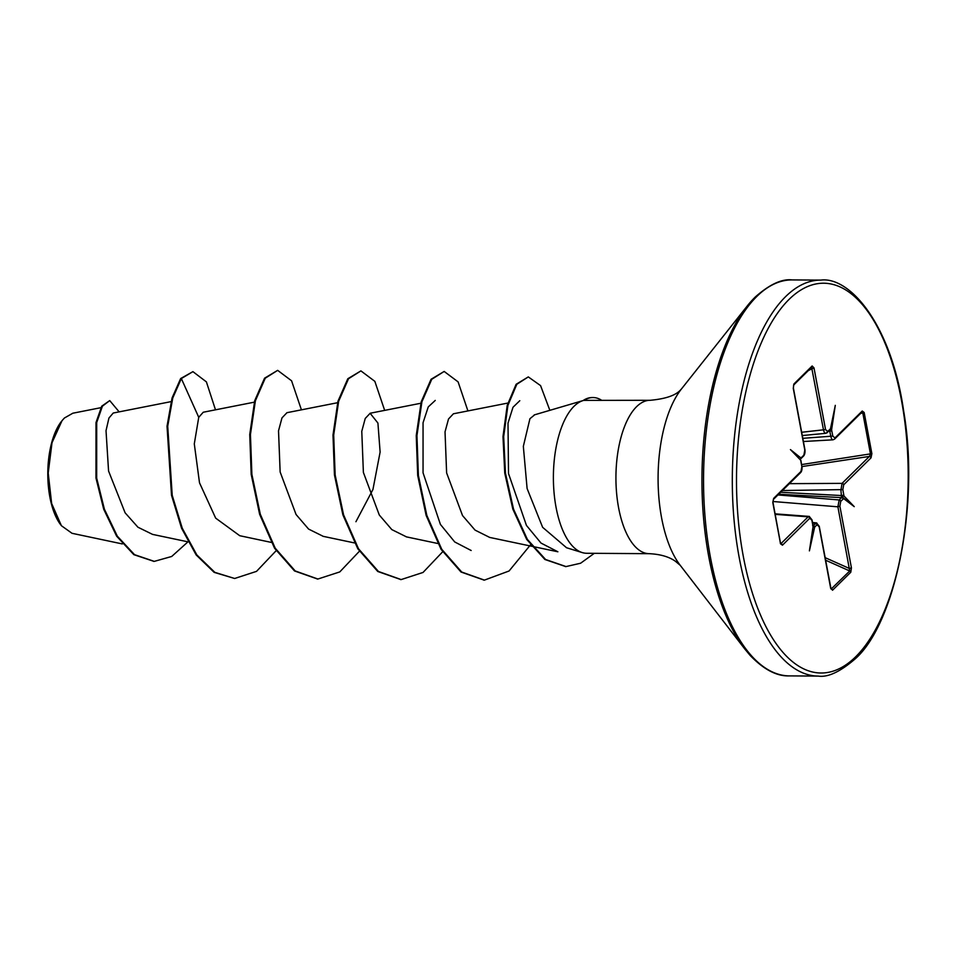 <?xml version="1.0" encoding="UTF-8"?>
<svg xmlns="http://www.w3.org/2000/svg" width="956" height="956" viewBox="0 0 956 956"><rect width="100%" height="100%" fill="white"/><g stroke="black" fill="none" stroke-linecap="round" stroke-linejoin="round"><path stroke-width="1.43" d="M61.471 421.369A59.439 26.182 90.4 0 0 47.8 473.065A59.439 26.182 90.4 0 0 60.802 524.928M72.704 413.291L64.375 418.035L62.02 420.688L52.006 442.724L48.206 473.053L51.636 503.489L61.399 525.704L72.035 533.305L122.332 543.928M534.655 414.832L529.935 418.704L523.338 446.356L527.103 488.516L542.626 527.306L566.466 547.668M649.22 553.679L586.673 553.273A76.695 33.795 -89.6 0 1 582.228 552.58A76.695 33.795 -89.6 0 1 553.655 487.166A76.695 33.795 -89.6 0 1 574.018 406.3A76.695 33.795 -89.6 0 1 583.22 400.528A76.695 33.795 -89.6 0 1 583.722 400.385L650.223 400.289A76.695 33.795 90.4 0 0 636.565 406.706A76.695 33.795 90.4 0 0 616.548 492.555A76.695 33.795 90.4 0 0 649.22 553.679C660.345 554.229 669.081 556.762 675.438 561.292L680.23 565.331M841.973 496.809L843.491 498.482L843.108 499.056A1.565 1.279 -134.6 0 0 841.555 497.622L840.922 490.213L842.057 483.366L869.374 456.43L870.51 454.22L862.814 413.04L861.141 412.454M812.624 525.669L813.114 526.362L812.767 524.964M800.781 460.756L800.256 459.406L803.948 454.829L804.797 450.025L793.265 388.351L793.922 383.965L812.158 365.981L813.998 367.905L825.542 429.579L827.645 431.467L830.465 428.874L835.293 405.356L831.577 429.865L832.819 436.091L834.923 437.968L862.24 411.032L864.164 412.49L860.567 413.482M801.582 457.171A1.565 1.279 -134.6 0 1 801.271 458.271L801.271 458.271A1.565 1.279 -134.6 0 0 801.271 458.271L790.433 449.583L800.746 460.254L790.433 449.583M833.823 439.39C832.568 440.334 831.589 439.449 830.907 436.701L829.605 430.535L831.577 429.865M828.398 431.526L831.816 430.738M171.076 401.628L113.238 413.028L108.936 418.047L106.02 430.678L108.566 471.033L125.128 512.834L137.939 527.222L152.518 534.368M203.234 412.251L198.74 417.318L194.295 443.895L199.505 482.804L215.662 518.128L239.729 535.707L271.217 542.387M286.884 412.765L281.972 417.915L278.519 430.821L280.144 471.989L296.037 514.471L308.585 529.074L322.985 536.22M355.919 521.725L372.936 489.52L380.118 452.08L377.919 423.054L370.139 413.291L365.24 418.453L361.774 431.323L363.388 472.455L379.293 515.021L391.817 529.6L406.24 536.758M453.395 413.817L448.507 419.003L445.03 431.873L446.619 472.921L462.525 515.559L475.06 530.114L489.484 537.32M532.265 546.39L557.874 551.779L541.012 543.08L526.445 525.418L508.508 473.531L508.006 423.15L512.99 407.268L519.789 400.707M471.165 550.501L454.721 541.956L440.405 524.402L423.054 472.814L423.054 422.731L428.252 406.921L435.255 400.421M198.74 417.318L181.341 378.552L192.921 371.645L206.388 381.874L215.494 409.825M152.518 534.38L187.962 541.837L171.721 556.464L154.286 561.375L134.533 554.671L117.337 536.197L104.395 509.201L96.676 478.108L96.699 422.576L102.423 406.18L109.725 400.588L119.142 411.857M180.648 378.552L172.056 398.019L167.025 426.233L171.518 495.316L181.568 528.238L196.159 554.934L214.144 572.357L234.662 578.488L214.837 572.357L196.852 554.946L182.261 528.238L172.211 495.316L167.718 426.233L172.749 398.019L181.341 378.552L180.648 378.552L192.921 371.645M153.94 561.375L133.84 554.671L116.644 536.197L103.702 509.201L95.982 478.096L96.006 422.564L101.73 406.18L109.725 400.588M864.164 412.49L871.872 453.658L871.012 457.864L843.694 484.8L842.833 489.603L843.945 495.961L854.246 506.644L843.491 498.482M843.108 499.056L840.73 501.386L839.882 506.19L837.886 506.811L839.189 499.952L841.555 497.622L778.674 494.228M839.882 506.19L851.426 567.876L850.768 572.262A1.565 1.279 -134.6 0 0 849.729 570.971L837.886 506.811L772.878 501.494M850.768 572.262L832.533 590.234L830.585 587.797M830.68 588.322L819.137 526.648L817.033 524.76L814.667 527.091A1.565 1.279 -134.6 0 0 813.126 525.657L816.508 522.896M814.667 527.091L809.397 550.871L813.114 526.362M812.863 525.489L811.871 520.136L809.756 518.26A1.565 1.279 -134.6 0 0 808.131 516.826L809.158 516.383M809.756 518.26L782.45 545.195L780.514 543.737L772.818 502.569L773.679 498.351L800.997 471.416L801.857 466.624L800.853 461.27M234.662 578.488L256.531 571.365L276.129 550.728M301.415 409.837L291.58 380.799L277.658 370.354L265.242 378.206L255.407 400.719L250.436 434.502L251.882 474.379L260.319 514.316L275.244 548.218L295.201 570.947L317.918 579.025L339.786 571.915L359.384 551.265M384.671 410.387L374.836 381.336L360.914 370.892L348.498 378.743L338.651 401.269L333.692 435.04L335.138 474.929L343.574 514.866L358.5 548.768L378.457 571.485L401.173 579.575L423.042 572.453L442.64 551.803M467.926 410.925L458.091 381.874L444.17 371.442L431.754 379.293L421.907 401.807L416.947 435.578L418.393 475.467L426.83 515.404L441.756 549.306L461.712 572.035L484.429 580.113L509.082 570.983L530.461 544.908M549.843 410.339L540.57 385.615L528.298 376.903L516.802 384.3L507.911 405.368L503.681 436.605L505.437 473.077L513.539 509.154L527.401 539.435L545.589 559.499L566.036 566.573L580.615 563.227L594.297 553.321M277.658 370.354L264.549 378.194L254.702 400.719L249.743 434.49L251.189 474.379L259.626 514.316L274.551 548.218L294.508 570.947L317.571 579.025M360.914 370.892L347.805 378.743L337.958 401.257L332.999 435.04L334.445 474.917L342.881 514.854L357.807 548.768L377.763 571.485L400.827 579.563M444.17 371.442L431.06 379.281L421.214 401.807L416.242 435.578L417.7 475.467L426.137 515.404L441.063 549.306L461.019 572.023L484.083 580.113M528.298 376.903L516.109 384.3L507.218 405.368L502.987 436.605L504.744 473.065L512.846 509.154L526.708 539.435L544.896 559.487L565.689 566.573M584.068 400.385A72.895 32.11 -89.6 0 1 593.055 397.541A72.895 32.11 -89.6 0 1 601.181 399.978M583.112 400.552A72.895 32.11 -89.6 0 1 592.361 397.541A72.895 32.11 -89.6 0 1 592.708 397.541M829.605 430.535L829.007 430.547M827.645 431.467A1.565 1.279 -134.6 0 1 827.346 432.566L827.346 432.566A1.565 1.279 -134.6 0 1 826.641 432.889C825.315 433.833 824.287 432.937 823.546 430.188L811.608 367.271A1.565 1.279 -134.6 0 0 812.158 365.981M780.299 543.175L780.813 543.749L808.131 516.826L775.208 514.352M831.158 589.039L849.729 570.971L825.614 560.204M830.023 429.125A1.565 1.279 -134.6 0 1 829.712 430.236L825.817 433.319L802.275 435.554M834.923 437.968A1.565 1.279 -134.6 0 1 834.624 439.067L833.011 439.82L803.399 441.517M812.492 522.466L816.747 522.944M775.113 513.838L809.433 516.443M834.624 439.067L861.942 412.132A1.565 1.279 -134.6 0 0 862.24 411.032M871.872 453.658L801.654 464.568M871.012 457.864A1.565 1.279 -134.6 0 0 869.374 456.43L802.024 466.552M843.694 484.8A1.565 1.279 -134.6 0 0 842.057 483.366L789.405 483.652M830.465 428.874L829.569 430.499M843.837 494.957L841.925 495.567L780.658 492.268M843.945 495.961L841.985 496.714M801.666 432.267L825.542 429.579M808.418 370.486L813.998 367.905M851.426 567.876L849.43 568.485L825.136 557.659M811.859 367.092L793.623 385.065A1.565 1.279 -134.6 0 0 793.922 383.965M832.533 590.234A1.565 1.279 -134.6 0 0 831.493 588.944L831.003 588.705M814.225 527.342L813.903 526.302M801.749 466.098L801.988 466.325C802.215 469.241 801.785 471.308 800.686 472.527L800.686 472.527A1.565 1.279 -134.6 0 0 800.997 471.416M800.686 472.527L773.368 499.462A1.565 1.279 -134.6 0 0 773.679 498.351M782.45 545.195A1.565 1.279 -134.6 0 0 780.813 543.749L780.717 543.725M854.246 506.644L841.937 496.762M785.581 296.659A197.988 87.223 90.4 0 0 733.909 518.283A197.988 87.223 90.4 0 0 818.24 676.083C827.836 677.565 840.145 671.841 855.154 658.899C894.553 624.531 920.114 506.441 903.671 411.104C891.183 323.642 849.478 276.32 820.834 280.108A197.988 87.223 90.4 0 0 785.581 296.659M788.927 299.539A194.869 85.849 90.4 0 0 743.254 556.093A194.869 85.849 90.4 0 0 855.763 656.688A194.869 85.849 90.4 0 0 901.436 400.134A194.869 85.849 90.4 0 0 788.927 299.539M754.977 297.292A197.079 86.829 90.4 0 0 747.293 305.908L755.156 297.101C769.544 284.422 781.841 278.698 792.058 279.917A197.988 87.223 90.4 0 0 756.805 296.468A197.988 87.223 90.4 0 0 705.146 518.104A197.988 87.223 90.4 0 0 789.477 675.892L818.24 676.083M745.047 649.315L680.194 565.283A101.109 44.55 90.4 0 1 658.087 477.044A101.109 44.55 90.4 0 1 681.353 389.092L747.293 305.908A197.079 86.829 90.4 0 0 701.955 477.331A197.079 86.829 90.4 0 0 745.047 649.315L750.173 655.457C763.844 669.618 776.941 676.43 789.477 675.892M802.801 438.314L832.819 436.091M817.033 524.76A1.565 1.279 -134.6 0 0 815.492 523.326L812.6 523.016M777.957 494.945L839.189 499.952A1.565 1.279 -134.6 0 1 840.73 501.386M842.833 489.603L782.426 490.536M793.635 385.041L793.396 388.052L804.94 449.738C805.191 452.535 804.761 454.602 803.649 455.94L803.649 455.94A1.565 1.279 -134.6 0 0 803.948 454.829M800.913 460.41L801.857 466.624M681.377 389.056L680.803 389.666C675.964 395.33 665.77 398.867 650.223 400.289M566.454 547.716L582.228 552.58M534.213 414.928L583.22 400.528M813.126 525.657L812.003 519.837L809.158 516.395M203.234 412.239L254.332 402.165M286.872 412.705L337.588 402.715M322.961 536.292L354.461 542.924M370.127 413.243L420.843 403.253M406.216 536.83L437.717 543.474M453.395 413.793L507.827 403.062M489.472 537.38L531.44 546.211M100.882 407.686L72.692 413.243M154.286 561.375L153.593 561.375M792.058 279.917L820.834 280.108M317.225 579.025L317.918 579.025M400.48 579.563L401.173 579.575M483.736 580.113L484.429 580.113M565.343 566.573L566.036 566.573M593.055 397.541L592.361 397.541M831.051 588.992L819.268 526.35L816.508 522.908M801.283 458.271L803.649 455.94M773.368 499.462L772.95 502.27L780.646 543.976"/></g></svg>
